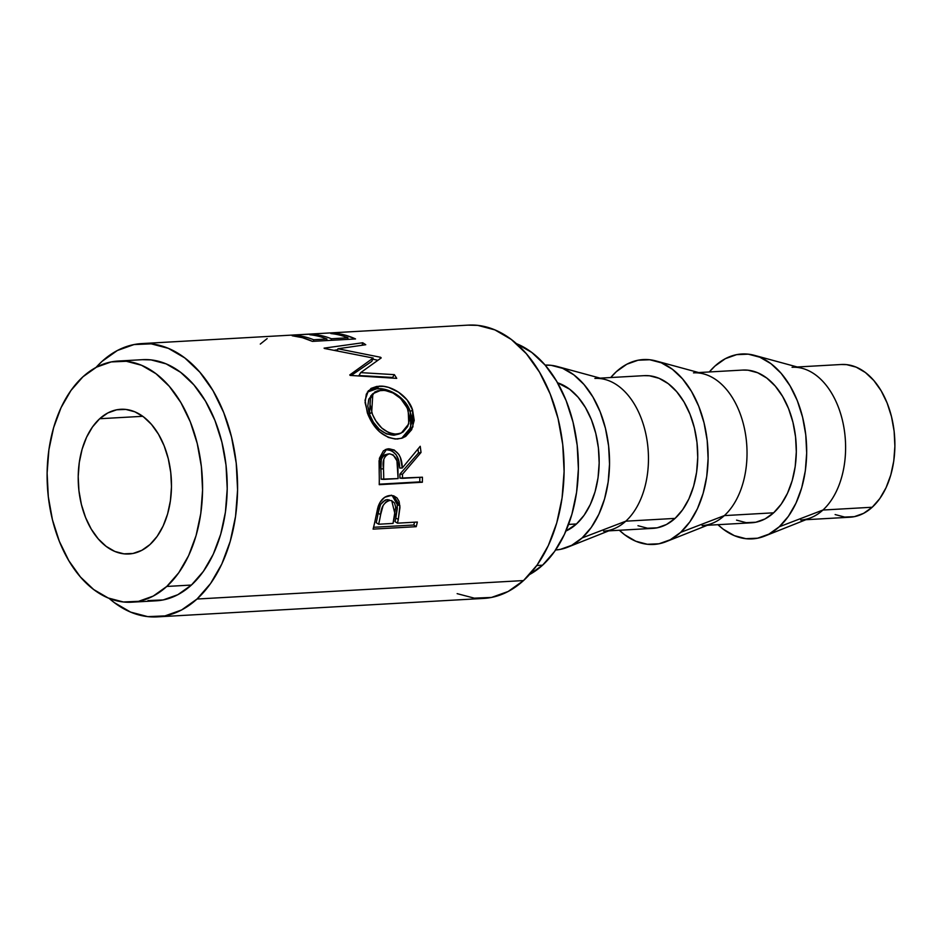 <?xml version="1.0" encoding="UTF-8"?>
<svg xmlns="http://www.w3.org/2000/svg" width="942" height="942" viewBox="0 0 942 942"><rect width="100%" height="100%" fill="white"/><g stroke="black" fill="none" stroke-linecap="round" stroke-linejoin="round"><path stroke-width="1.41" d="M99.687 418.731L142.748 416.305L99.687 418.731L92.504 426.938L86.57 437.241L82.107 449.252L79.281 462.51L78.21 476.499L78.928 490.676L81.412 504.523L85.557 517.476L91.221 529.063L98.18 538.812L106.152 546.372L114.853 551.447L123.932 553.837L133.046 553.449L141.853 550.305L150.002 544.523A72.463 46.547 86.8 0 1 128.936 553.978A72.463 46.547 86.8 0 1 80.694 501.438A72.463 46.547 86.8 0 1 99.687 418.731A72.463 46.547 86.8 0 1 120.753 409.287A72.463 46.547 86.8 0 1 168.995 461.815A72.463 46.547 86.8 0 1 150.002 544.523L157.184 536.316L163.119 526.013L167.582 514.002L170.408 500.755L171.479 486.767L170.761 472.578L168.277 458.742L164.132 445.778L158.468 434.203L151.509 424.442L143.525 416.882L134.836 411.807L125.757 409.417L116.631 409.805L107.835 412.949L99.687 418.731M391.731 500.685L395.028 514.179L393.026 523.422L378.66 524.235L376.211 522.692A132.846 85.322 -93.2 0 0 378.131 513.331L380.639 514.579C381.098 507.043 384.124 502.322 389.741 500.438L387.186 499.578L389.741 500.438L386.067 501.886L383.135 505.395L380.639 514.579A136.873 87.912 86.8 0 1 378.66 524.235L376.211 522.692A132.846 85.322 -93.2 0 0 378.131 513.331L380.592 504.406L385.313 499.99L389.128 499.813M792.057 367.286A76.49 49.125 86.8 0 1 842.972 422.734A76.49 49.125 86.8 0 1 822.931 510.034L872.21 507.243A76.49 49.125 -93.2 0 0 892.262 419.944A76.49 49.125 -93.2 0 0 841.347 364.495L797.25 366.991M754.412 355.334A92.587 59.464 86.8 0 0 714.943 366.073A92.587 59.464 86.8 0 0 709.314 371.96L714.943 366.073L725.352 358.678L736.597 354.651L748.254 354.168L759.853 357.218L770.968 363.694L781.165 373.362L790.044 385.831L797.285 400.621L802.584 417.188L805.763 434.863L806.682 452.996L805.316 470.87L801.701 487.803L795.99 503.146L788.407 516.31L779.234 526.79L822.931 510.034A76.49 49.125 -93.2 0 0 844.397 430.588A76.49 49.125 -93.2 0 0 802.431 368.393L754.412 355.334A92.587 59.464 86.8 0 1 805.21 430.635A92.587 59.464 86.8 0 1 779.234 526.79L768.825 534.185L757.58 538.2L745.923 538.694L734.324 535.645L723.209 529.168L717.945 524.682A92.587 59.464 86.8 0 0 764.645 536.116L810.874 517.735A76.49 49.125 -93.2 0 0 822.931 510.034L779.234 526.79A92.587 59.464 86.8 0 1 764.645 536.116M693.477 372.855A76.49 49.125 86.8 0 1 744.404 428.304A76.49 49.125 86.8 0 1 724.351 515.604L773.641 512.813A76.49 49.125 -93.2 0 0 793.694 425.525A76.49 49.125 -93.2 0 0 742.767 370.065L698.681 372.561M655.844 360.916A92.587 59.464 86.8 0 0 616.374 371.643A92.587 59.464 86.8 0 0 610.734 377.542L616.374 371.643L626.783 364.248L638.028 360.233L649.674 359.738L661.284 362.788L672.388 369.276L682.585 378.931L691.475 391.401L698.705 406.202L704.015 422.758L707.195 440.444L708.113 458.566L706.736 476.44L703.132 493.384L697.421 508.727L689.838 521.892L680.654 532.371L724.351 515.604A76.49 49.125 -93.2 0 0 745.817 436.17A76.49 49.125 -93.2 0 0 703.851 373.974L655.844 360.916A92.587 59.464 86.8 0 1 706.641 436.205A92.587 59.464 86.8 0 1 680.654 532.371L670.245 539.766L659 543.781L647.354 544.276L635.756 541.226L624.64 534.738L619.377 530.264A92.587 59.464 86.8 0 0 666.065 541.685L712.305 523.305A76.49 49.125 -93.2 0 0 724.351 515.604L680.654 532.371A92.587 59.464 86.8 0 1 666.065 541.685M594.908 378.437A76.49 49.125 86.8 0 1 645.835 433.885A76.49 49.125 86.8 0 1 625.782 521.185L675.073 518.394A76.49 49.125 -93.2 0 0 695.114 431.095A76.49 49.125 -93.2 0 0 644.198 375.646L600.101 378.142M557.264 366.497A92.587 59.464 86.8 0 0 545.147 365.119L551.105 365.319L562.704 368.369L573.819 374.845L584.016 384.513L592.907 396.982L600.136 411.784L605.447 428.339L608.614 446.013L609.533 464.147L608.167 482.021L604.552 498.954L598.841 514.297L591.258 527.461L582.085 537.941L625.782 521.185A76.49 49.125 -93.2 0 0 647.248 441.739A76.49 49.125 -93.2 0 0 605.282 379.544L557.264 366.497A92.587 59.464 86.8 0 1 608.073 441.786A92.587 59.464 86.8 0 1 582.085 537.941L571.676 545.336L560.431 549.363L555.603 549.998A92.587 59.464 86.8 0 0 567.496 547.267L613.725 528.886A76.49 49.125 -93.2 0 0 625.782 521.185L582.085 537.941A92.587 59.464 86.8 0 1 567.496 547.267M568.579 524.423L576.492 523.964A76.49 49.125 -93.2 0 0 598.123 445.731A76.49 49.125 -93.2 0 0 557.546 382.793L569.663 389.234L578.094 397.218L585.429 407.521L591.411 419.743L595.791 433.426L598.417 448.027L599.171 463.005L598.04 477.771L595.061 491.759L590.34 504.441L584.075 515.309L576.492 523.964L568.579 524.423M536.763 565.518L542.58 565.188A120.764 77.574 -93.2 0 0 577.105 444.589A120.764 77.574 -93.2 0 0 516.416 343.642L531.794 352.461L545.1 365.06L556.687 381.322L566.13 400.621L573.042 422.228L577.187 445.283L578.388 468.928L576.598 492.242L571.888 514.332L564.446 534.35L554.544 551.517L542.58 565.188L536.763 565.518M157.22 616.88A136.873 87.912 86.8 0 1 109.084 598.358L114.194 602.539L130.62 612.112L147.776 616.633L164.991 615.903L181.618 609.957L197.008 599.03A136.873 87.912 86.8 0 1 157.22 616.88L483.741 598.417A136.873 87.912 -93.2 0 0 523.528 580.566L197.008 599.03L210.561 583.545L221.782 564.081L230.213 541.391L235.559 516.357L237.584 489.934L236.218 463.134L231.532 437.006L223.69 412.525L212.998 390.647L199.857 372.22L184.785 357.936L168.359 348.352L151.203 343.842L133.988 344.572L117.361 350.506L101.971 361.434A136.873 87.912 86.8 0 0 96.025 367.415L101.971 361.434A136.873 87.912 86.8 0 1 141.759 343.583A136.873 87.912 86.8 0 1 232.886 442.822A136.873 87.912 86.8 0 1 197.008 599.03L523.528 580.566A136.873 87.912 -93.2 0 0 559.407 424.347A136.873 87.912 -93.2 0 0 468.28 325.12L319.35 333.539M416.211 526.684L373.091 529.121A136.873 87.912 -93.2 0 0 375.446 518.901L377.707 508.103L380.121 502.239L384.666 497.282L391.166 495.457L393.874 495.916L397.018 497.953L399.114 501.45L399.95 507.55L398.289 519.431A136.873 87.912 86.8 0 1 397.453 523.175L417.353 522.045A136.873 87.912 86.8 0 1 416.211 526.684L413.809 525A132.846 85.322 -93.2 0 0 414.515 522.209A132.846 85.322 -93.2 0 1 413.809 525L373.562 527.284L413.809 525L416.211 526.684A136.873 87.912 86.8 0 0 417.353 522.045L397.453 523.175L395.016 521.633A132.846 85.322 -93.2 0 0 395.817 518.006L398.289 519.431L399.938 505.819L393.509 495.798L390.188 495.48C384.619 496.01 380.592 499.731 378.131 506.619L375.446 518.901A136.873 87.912 86.8 0 1 373.091 529.121L416.211 526.684M422.357 482.245L379.226 484.683A136.873 87.912 -93.2 0 0 379.214 473.437L379.414 458.271L383.476 450.759L388.728 448.792L394.227 450.005L398.831 454.421L400.385 457.518L402.281 467.986L420.214 446.284A136.873 87.912 86.8 0 1 421.027 452.466L402.481 474.226A136.873 87.912 86.8 0 1 402.517 478.336L422.428 477.205A136.873 87.912 86.8 0 1 422.357 482.245L419.767 481.88A132.846 85.322 -93.2 0 0 419.826 477.358A132.846 85.322 -93.2 0 1 419.767 481.88L379.237 484.176L422.357 482.245A136.873 87.912 86.8 0 0 422.428 477.205L399.926 478.112A132.846 85.322 -93.2 0 0 399.891 474.132L402.481 474.226L421.027 452.466L418.472 452.972A132.846 85.322 -93.2 0 0 417.989 449.098A132.846 85.322 -93.2 0 1 418.472 452.972L399.891 474.132L402.481 474.226A136.873 87.912 86.8 0 1 402.517 478.336L399.926 478.112A132.846 85.322 -93.2 0 0 399.891 474.132L418.472 452.972L421.027 452.466A136.873 87.912 86.8 0 0 420.214 446.284L402.281 467.986C402.01 456.328 397.489 449.923 388.728 448.792L386.738 449.087L379.073 460.662L379.214 473.437A136.873 87.912 86.8 0 1 379.226 484.683L422.357 482.245M368.334 415.446L365.084 402.587L366.332 394.097L371.066 388.398L376.741 386.432L383.618 386.361L388.575 387.397L398.548 392.202L407.097 399.938L412.549 409.864L414.221 420.368L411.654 429.717L405.708 436.405L401.763 438.254L395.193 439.019L388.339 437.441L379.602 431.848L372.325 423.123L368.334 415.446M337.942 348.764L380.592 357.277A136.873 87.912 86.8 0 1 381.216 357.925L360.68 372.62L394.357 374.645A136.873 87.912 86.8 0 1 396.723 378.366L350.118 375.411A136.873 87.912 -93.2 0 0 349.776 374.904L373.185 358.054L324.507 348.469A136.873 87.912 -93.2 0 0 324.072 348.151L362.682 342.758A136.873 87.912 86.8 0 1 365.755 344.725L337.942 348.764L337.413 350.66L337.942 348.764L365.755 344.725A136.873 87.912 86.8 0 0 362.682 342.758L324.072 348.151A136.873 87.912 86.8 0 1 324.507 348.469L373.185 358.054L371.807 361.351L373.185 358.054L349.776 374.904A136.873 87.912 86.8 0 1 350.118 375.411L396.723 378.366A136.873 87.912 86.8 0 0 394.357 374.645L360.68 372.62L381.216 357.925A136.873 87.912 86.8 0 0 380.592 357.277L337.942 348.764M355.534 338.943L312.414 341.381A136.873 87.912 -93.2 0 0 292.161 335.752L296.577 335.493A136.873 87.912 86.8 0 1 313.662 339.756L326.933 339.002A136.873 87.912 -93.2 0 0 309.847 334.751L314.275 334.492A136.873 87.912 86.8 0 1 331.36 338.755L347.939 337.813A136.873 87.912 -93.2 0 0 330.866 333.562L335.281 333.303A136.873 87.912 86.8 0 1 355.534 338.943L345.49 335.222L335.281 333.303L330.866 333.562A136.873 87.912 86.8 0 1 347.939 337.813L331.36 338.755L331.137 340.321L331.36 338.755A136.873 87.912 86.8 0 0 314.275 334.492L309.847 334.751A136.873 87.912 86.8 0 1 326.933 339.002L313.662 339.756L313.45 341.322L313.662 339.756A136.873 87.912 86.8 0 0 296.577 335.493L292.161 335.752L302.358 337.66L312.414 341.381L355.534 338.943M319.044 333.562L141.759 343.583M314.216 333.939L294.387 334.963L314.287 333.974M299.038 334.693L311.92 333.963M131.668 602.197L156.313 600.808A120.764 77.574 -93.2 0 0 191.414 585.053L166.769 586.454A120.764 77.574 86.8 0 1 131.668 602.197A120.764 77.574 86.8 0 1 51.257 514.65A120.764 77.574 86.8 0 1 82.92 376.812L96.496 367.168L111.168 361.928L126.358 361.281L141.488 365.26L155.983 373.715L169.289 386.314L180.876 402.587L190.319 421.886L197.231 443.482L201.376 466.549L202.577 490.193L200.787 513.508L196.077 535.598L188.635 555.603L178.733 572.783L166.769 586.454L191.414 585.053A120.764 77.574 -93.2 0 0 223.066 447.214A120.764 77.574 -93.2 0 0 142.666 359.667L118.021 361.057A120.764 77.574 86.8 0 1 198.421 448.616A120.764 77.574 86.8 0 1 166.769 586.454L153.193 596.098L138.521 601.337L123.331 601.973L108.2 597.993L93.694 589.539L80.4 576.94L68.813 560.678L59.37 541.379L52.446 519.772L48.313 496.717L47.112 473.072L48.902 449.758L53.612 427.668L61.053 407.65L70.956 390.483L82.92 376.812A120.764 77.574 86.8 0 1 118.021 361.057M147.976 600.584L163.166 599.936L177.838 594.696L191.414 585.053L203.378 571.382L213.281 554.214L220.722 534.196L225.432 512.107L227.222 488.792L226.021 465.148L221.876 442.092L214.953 420.485L205.521 401.186L193.934 384.925L180.629 372.325L166.133 363.871L151.003 359.891L142.301 359.679M457.141 593.648L474.297 598.158L491.512 597.428L508.138 591.494L523.528 580.566L537.093 565.07L548.303 545.606L556.746 522.928L562.08 497.882L564.105 471.471L562.751 444.671L558.053 418.531L550.21 394.05L539.519 372.184L526.378 353.745L511.306 339.461L494.88 329.888L477.724 325.367L467.868 325.143M529.486 574.573A120.764 77.574 -93.2 0 0 542.58 565.188L529.004 574.832M565.93 531.041A76.49 49.125 -93.2 0 0 576.492 523.964L565.93 531.041M608.744 530.864L652.83 528.368A76.49 49.125 -93.2 0 0 675.073 518.394L625.782 521.185A76.49 49.125 86.8 0 1 603.551 531.158M637.969 525.707L647.554 528.226L657.175 527.826L666.465 524.506L675.073 518.394L682.644 509.74L688.92 498.86L693.63 486.178L696.609 472.189L697.739 457.423L696.986 442.457L694.36 427.845L689.98 414.174L683.998 401.94L676.662 391.648L668.243 383.665L659.059 378.307L649.474 375.787L643.963 375.658M707.312 525.283L751.41 522.798A76.49 49.125 -93.2 0 0 773.641 512.813L724.351 515.604A76.49 49.125 86.8 0 1 702.12 525.577M736.55 520.125L746.135 522.657L755.755 522.245L765.045 518.924L773.641 512.813L781.224 504.158L787.488 493.29L792.198 480.608L795.189 466.62L796.32 451.854L795.554 436.876L792.94 422.275L788.548 408.592L782.578 396.37L775.231 386.067L766.812 378.083L757.639 372.738L748.042 370.206L742.532 370.076M805.893 519.713L849.978 517.217A76.49 49.125 -93.2 0 0 872.21 507.243L822.931 510.034A76.49 49.125 86.8 0 1 800.7 520.008M835.118 514.556L844.703 517.076L854.323 516.663L863.614 513.343L872.21 507.243L879.793 498.589L886.057 487.709L890.779 475.027L893.758 461.038L894.888 446.272L894.135 431.306L891.509 416.694L887.128 403.011L881.147 390.789L873.811 380.497L865.392 372.514L856.207 367.156L846.622 364.636L841.112 364.507M290.065 335.199L318.278 333.621M260.286 344.077L267.151 338.602M296.577 336.353L296.577 335.493L296.577 336.353M326.721 340.568L326.933 339.002L326.721 340.568M314.263 335.352L314.275 334.492L314.263 335.352M347.728 339.379L347.939 337.813L347.728 339.379M335.281 334.163L335.281 333.303L335.281 334.163M358.984 375.528L360.68 372.62L358.984 375.528L392.59 377.448L394.357 374.645L392.59 377.448L358.984 375.528M379.979 358.761L380.592 357.277L379.979 358.761M372.726 359.149L377.789 360.256L372.726 359.149M362.128 345.243L362.682 342.758L362.128 345.243M334.716 350.177L337.66 349.765L334.716 350.177M351.213 375.481L371.807 361.351L351.213 375.481M393.038 378.119A132.846 85.322 -93.2 0 0 392.59 377.448A132.846 85.322 -93.2 0 1 393.038 378.119M378.955 386.208L377 388.705C388.775 387.492 406.061 397.724 410.276 411.619L412.549 409.864C408.169 395.534 390.753 385.007 378.955 386.208L368.357 390.73L365.049 400.232L367.345 412.832C373.691 429.364 383.712 438.101 397.43 439.019L402.858 437.877L412.914 426.903L412.549 409.864L410.276 411.619L410.759 427.468L401.669 438.289L409.228 430.906L411.854 421.816L411.572 416.741L409.287 409.099L404.942 401.998L396.476 394.474L386.585 389.835L377 388.705L378.955 386.208M367.356 392.096L377 388.705L372.738 389.34L367.356 392.096M400.668 433.12L393.98 435.216L386.491 433.944L379.343 429.317L373.444 422.287L369.429 414.115L367.792 406.049L368.781 399.161L372.643 394.451M372.82 393.709L370.642 396.135L369.429 414.115C374.504 427.303 382.688 434.344 393.98 435.216L399.031 434.015L401.351 432.967L396.441 434.132C385.148 433.214 376.906 425.961 371.69 412.361L372.832 393.709L381.039 390.235C393.238 390.53 402.281 397.218 408.18 410.288L408.781 423.853L401.363 432.967M369.429 414.115L371.69 412.361L369.429 414.115M385.49 449.522L386.196 449.464C394.945 450.535 399.455 456.74 399.702 468.068L402.281 467.986L399.702 468.068L398.819 461.203L396.276 454.904L391.695 450.629L385.254 449.546M382.134 457.447L384.995 454.739L387.786 454.338M388.41 453.926L386.821 454.303C381.557 456.211 379.591 461.097 380.898 468.939L383.476 468.845A136.873 87.912 86.8 0 1 383.724 479.396L381.133 479.184A132.846 85.322 -93.2 0 0 380.898 468.939L383.476 468.845C382.146 460.803 384.101 455.775 389.364 453.785C395.334 455.186 398.195 460.026 397.924 468.28L398.089 478.583L381.133 479.184A132.846 85.322 -93.2 0 0 380.898 468.939L381.322 459.296M392.19 495.539L397.406 504.794L399.938 505.819L397.406 504.794L395.817 518.006L398.289 519.431A136.873 87.912 86.8 0 1 397.453 523.175L395.016 521.633A132.846 85.322 -93.2 0 0 395.817 518.006L397.3 508.574L397.124 502.616L394.462 497.164L391.307 495.186M389.741 500.438L387.186 499.578C381.581 501.38 378.566 505.972 378.131 513.331L380.639 514.579A136.873 87.912 86.8 0 1 378.66 524.235L393.026 523.422L395.687 507.102L394.521 502.946L391.589 500.638L389.741 500.438M394.592 434.132L399.95 433.508L403.105 431.978L407.733 426.455L409.617 418.825L407.356 408.157L400.644 398.501L393.038 392.991L384.866 390.377L377.589 390.789L374.669 392.119L370.406 398.572L369.97 404.047L372.502 414.504L375.787 420.78L381.745 428.033L388.94 432.802L394.592 434.132M388.434 453.926L385.949 455.351L383.83 459.107L383.476 468.845A136.873 87.912 86.8 0 1 383.724 479.396L398.089 478.583L396.947 460.803L393.191 454.927L389.364 453.785"/></g></svg>
